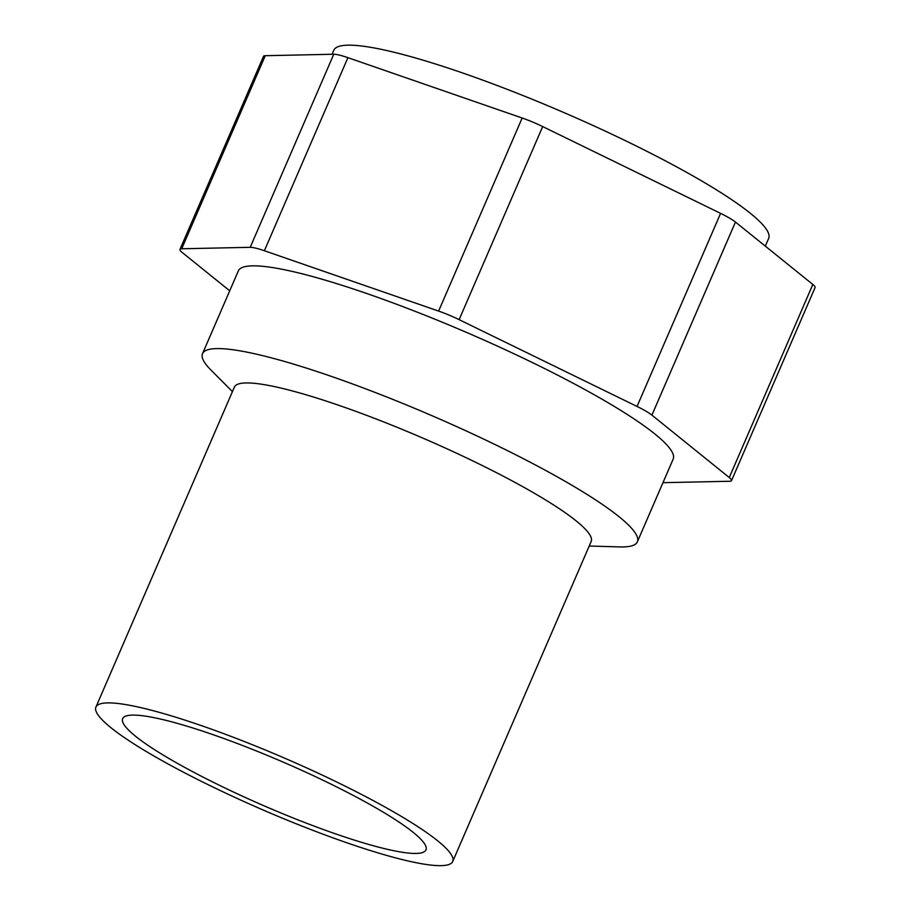 <?xml version="1.0" encoding="UTF-8"?>
<svg xmlns="http://www.w3.org/2000/svg" width="911" height="911" viewBox="0 0 911 911"><rect width="100%" height="100%" fill="white"/><g stroke="black" fill="none" stroke-linecap="round" stroke-linejoin="round"><path stroke-width="1.37" d="M765.32 246.141L768.656 238.443A236.906 34.197 -156.6 0 0 629.524 142.685A236.906 34.197 -156.6 0 0 333.813 50.264L332.082 54.273M729.267 477.535L651.912 415.131A29.163 4.213 -156.6 0 0 637.04 406.443L459.121 319.647A29.163 4.213 -156.6 0 0 438.612 311.084L264.361 250.741A29.163 4.213 -156.6 0 0 250.218 247.314L181.71 248.771A29.163 4.213 -156.6 0 0 179.968 249.398L263.518 56.323A29.163 4.213 23.4 0 1 265.26 55.696L333.768 54.239A29.163 4.213 23.4 0 1 347.911 57.666L522.162 118.009A29.163 4.213 23.4 0 1 542.683 126.572L720.59 213.368A29.163 4.213 23.4 0 1 735.462 222.056L812.828 284.46A29.163 4.213 23.4 0 1 815.072 287.557L731.522 480.632A29.163 4.213 -156.6 0 0 729.267 477.535L812.828 284.46M179.968 249.398A29.163 4.213 -156.6 0 0 182.223 252.495L229.72 290.814M731.522 480.632A29.163 4.213 -156.6 0 1 729.791 481.259L662.969 482.682M589.223 546.031L619.753 546.919A236.906 34.197 -156.6 0 0 637.358 541.851L673.172 459.098A236.906 34.197 -156.6 0 0 534.028 363.352A236.906 34.197 -156.6 0 0 238.329 270.931L202.515 353.673A236.906 34.197 -156.6 0 0 210.885 369.98L232.43 391.628M637.358 541.851A236.906 34.197 -156.6 0 0 498.226 446.094A236.906 34.197 -156.6 0 0 202.515 353.673M452.721 861.476L591.171 541.51A194.385 28.059 -156.6 0 0 477.011 462.947A194.385 28.059 -156.6 0 0 234.378 387.118L95.928 707.073A194.385 28.059 -156.6 0 0 263.177 810.027A194.385 28.059 -156.6 0 0 452.721 861.476A194.385 28.059 -156.6 0 0 338.55 782.902A194.385 28.059 -156.6 0 0 95.928 707.073M328.917 783.107A165.233 23.857 -156.6 0 0 122.678 718.654A165.233 23.857 -156.6 0 0 264.85 806.167A165.233 23.857 -156.6 0 0 425.961 849.895A165.233 23.857 -156.6 0 0 328.917 783.107M181.71 248.771L265.26 55.696M250.218 247.314L333.768 54.239M264.361 250.741L347.911 57.666M438.612 311.084L522.162 118.009M459.121 319.647L542.683 126.572M637.04 406.443L720.59 213.368M651.912 415.131L735.462 222.056"/></g></svg>
